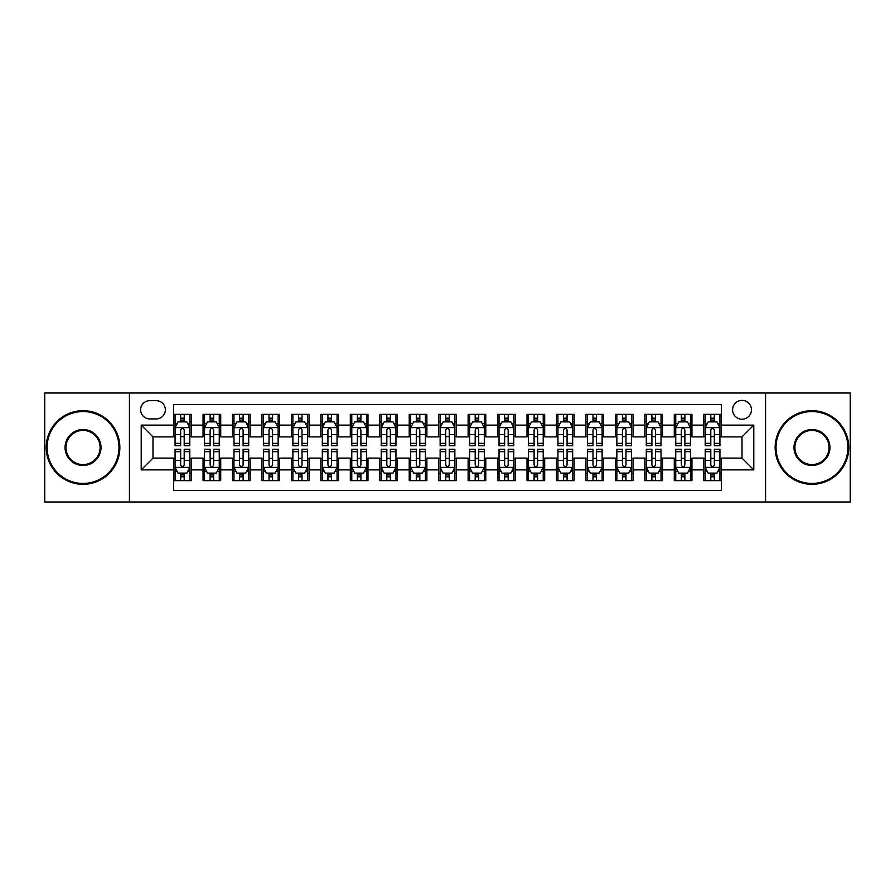 <?xml version="1.0" encoding="UTF-8"?>
<svg xmlns="http://www.w3.org/2000/svg" width="895" height="895" viewBox="0 0 895 895"><rect width="100%" height="100%" fill="white"/><g stroke="black" fill="none" stroke-linecap="round" stroke-linejoin="round"><path stroke-width="1.34" d="M742.011 400.378A9.42 9.42 0 0 0 732.591 409.798A9.42 9.42 0 0 0 742.011 419.229A9.42 9.42 0 0 0 751.442 409.798A9.42 9.42 0 0 0 742.011 400.378M765.572 501.983L850.25 501.983L850.25 393.017L765.572 393.017L765.572 501.983L129.428 501.983L129.428 393.017L44.75 393.017L44.75 501.983L129.428 501.983M721.404 414.363L703.727 414.363L703.727 425.114L691.947 425.114L691.947 436.894L703.727 436.894L703.727 425.114M691.947 425.114L691.947 414.363L674.282 414.363L674.282 425.114L662.501 425.114L662.501 436.894L674.282 436.894L674.282 425.114M662.501 425.114L662.501 414.363L644.825 414.363L644.825 425.114L633.045 425.114L633.045 436.894L644.825 436.894L644.825 425.114M633.045 425.114L633.045 414.363L615.368 414.363L615.368 425.114L603.588 425.114L603.588 436.894L615.368 436.894L615.368 425.114M603.588 425.114L603.588 414.363L585.923 414.363L585.923 425.114L574.143 425.114L574.143 436.894L585.923 436.894L585.923 425.114M574.143 425.114L574.143 414.363L556.466 414.363L556.466 425.114L544.686 425.114L544.686 436.894L556.466 436.894L556.466 425.114M544.686 425.114L544.686 414.363L527.021 414.363L527.021 425.114L515.24 425.114L515.24 436.894L527.021 436.894L527.021 425.114M515.24 425.114L515.24 414.363L497.564 414.363L497.564 425.114L485.784 425.114L485.784 436.894L497.564 436.894L497.564 425.114M485.784 425.114L485.784 414.363L468.119 414.363L468.119 425.114L456.338 425.114L456.338 436.894L468.119 436.894L468.119 425.114M456.338 425.114L456.338 414.363L438.662 414.363L438.662 425.114L426.881 425.114L426.881 436.894L438.662 436.894L438.662 425.114M426.881 425.114L426.881 414.363L409.216 414.363L409.216 425.114L397.436 425.114L397.436 436.894L409.216 436.894L409.216 425.114M397.436 425.114L397.436 414.363L379.76 414.363L379.76 425.114L367.979 425.114L367.979 436.894L379.76 436.894L379.76 425.114M367.979 425.114L367.979 414.363L350.314 414.363L350.314 425.114L338.534 425.114L338.534 436.894L350.314 436.894L350.314 425.114M338.534 425.114L338.534 414.363L320.857 414.363L320.857 425.114L309.077 425.114L309.077 436.894L320.857 436.894L320.857 425.114M309.077 425.114L309.077 414.363L291.412 414.363L291.412 425.114L279.632 425.114L279.632 436.894L291.412 436.894L291.412 425.114M279.632 425.114L279.632 414.363L261.955 414.363L261.955 425.114L250.175 425.114L250.175 436.894L261.955 436.894L261.955 425.114M250.175 425.114L250.175 414.363L232.499 414.363L232.499 425.114L220.718 425.114L220.718 436.894L232.499 436.894L232.499 425.114M220.718 425.114L220.718 414.363L203.053 414.363L203.053 436.894L191.273 436.894L191.273 414.363L173.596 414.363M173.596 480.637L191.273 480.637L191.273 458.106L203.053 458.106L203.053 480.637L220.718 480.637L220.718 458.106L232.499 458.106L232.499 469.886L220.718 469.886M232.499 469.886L232.499 480.637L250.175 480.637L250.175 458.106L261.955 458.106L261.955 469.886L250.175 469.886M261.955 469.886L261.955 480.637L279.632 480.637L279.632 458.106L291.412 458.106L291.412 469.886L279.632 469.886M291.412 469.886L291.412 480.637L309.077 480.637L309.077 458.106L320.857 458.106L320.857 469.886L309.077 469.886M320.857 469.886L320.857 480.637L338.534 480.637L338.534 458.106L350.314 458.106L350.314 469.886L338.534 469.886M350.314 469.886L350.314 480.637L367.979 480.637L367.979 458.106L379.76 458.106L379.76 469.886L367.979 469.886M379.76 469.886L379.76 480.637L397.436 480.637L397.436 458.106L409.216 458.106L409.216 469.886L397.436 469.886M409.216 469.886L409.216 480.637L426.881 480.637L426.881 458.106L438.662 458.106L438.662 469.886L426.881 469.886M438.662 469.886L438.662 480.637L456.338 480.637L456.338 458.106L468.119 458.106L468.119 469.886L456.338 469.886M468.119 469.886L468.119 480.637L485.784 480.637L485.784 458.106L497.564 458.106L497.564 469.886L485.784 469.886M497.564 469.886L497.564 480.637L515.24 480.637L515.24 458.106L527.021 458.106L527.021 469.886L515.24 469.886M527.021 469.886L527.021 480.637L544.686 480.637L544.686 458.106L556.466 458.106L556.466 469.886L544.686 469.886M556.466 469.886L556.466 480.637L574.143 480.637L574.143 458.106L585.923 458.106L585.923 469.886L574.143 469.886M585.923 469.886L585.923 480.637L603.588 480.637L603.588 458.106L615.368 458.106L615.368 469.886L603.588 469.886M615.368 469.886L615.368 480.637L633.045 480.637L633.045 458.106L644.825 458.106L644.825 469.886L633.045 469.886M644.825 469.886L644.825 480.637L662.501 480.637L662.501 458.106L674.282 458.106L674.282 469.886L662.501 469.886M674.282 469.886L674.282 480.637L691.947 480.637L691.947 458.106L703.727 458.106L703.727 469.886L691.947 469.886M149.745 418.927L156.222 418.927A9.129 9.129 0 0 0 165.351 409.798A9.129 9.129 0 0 0 156.222 400.669L149.745 400.669A9.129 9.129 0 0 0 140.616 409.798A9.129 9.129 0 0 0 149.745 418.927M765.572 393.017L129.428 393.017M721.404 425.114L721.404 404.495L173.596 404.495L173.596 436.894L152.989 436.894L152.989 458.106L173.596 458.106L173.596 490.505L721.404 490.505L721.404 458.106L742.011 458.106L742.011 436.894L721.404 436.894L721.404 425.114L753.791 425.114L753.791 469.886L721.404 469.886M173.596 469.886L141.209 469.886L141.209 425.114L173.596 425.114M703.727 469.886L703.727 480.637L721.404 480.637M173.596 421.735L175.073 421.735M180.667 421.735L184.202 421.735M189.796 421.735L191.273 421.735M173.596 436.603L175.073 436.603M180.667 436.603L184.202 436.603M189.796 436.603L191.273 436.603M173.596 458.397L175.073 458.397M180.667 458.397L184.202 458.397M189.796 458.397L191.273 458.397M173.596 473.265L175.073 473.265M180.667 473.265L184.202 473.265M189.796 473.265L191.273 473.265M203.053 436.603L204.53 436.603M210.124 436.603L213.659 436.603M219.253 436.603L220.718 436.603M203.053 421.735L204.53 421.735M210.124 421.735L213.659 421.735M219.253 421.735L220.718 421.735M203.053 458.397L204.53 458.397M210.124 458.397L213.659 458.397M219.253 458.397L220.718 458.397M203.053 473.265L204.53 473.265M210.124 473.265L213.659 473.265M219.253 473.265L220.718 473.265M232.499 458.397L233.975 458.397M239.569 458.397L243.104 458.397M248.698 458.397L250.175 458.397M232.499 473.265L233.975 473.265M239.569 473.265L243.104 473.265M248.698 473.265L250.175 473.265M232.499 421.735L233.975 421.735M239.569 421.735L243.104 421.735M248.698 421.735L250.175 421.735M232.499 436.603L233.975 436.603M239.569 436.603L243.104 436.603M248.698 436.603L250.175 436.603M261.955 458.397L263.432 458.397M269.026 458.397L272.561 458.397M278.155 458.397L279.632 458.397M261.955 473.265L263.432 473.265M269.026 473.265L272.561 473.265M278.155 473.265L279.632 473.265M261.955 421.735L263.432 421.735M269.026 421.735L272.561 421.735M278.155 421.735L279.632 421.735M261.955 436.603L263.432 436.603M269.026 436.603L272.561 436.603M278.155 436.603L279.632 436.603M291.412 458.397L292.878 458.397M298.471 458.397L302.007 458.397M307.6 458.397L309.077 458.397M291.412 473.265L292.878 473.265M298.471 473.265L302.007 473.265M307.6 473.265L309.077 473.265M291.412 421.735L292.878 421.735M298.471 421.735L302.007 421.735M307.6 421.735L309.077 421.735M291.412 436.603L292.878 436.603M298.471 436.603L302.007 436.603M307.6 436.603L309.077 436.603M320.857 458.397L322.334 458.397M327.928 458.397L331.463 458.397M337.057 458.397L338.534 458.397M320.857 473.265L322.334 473.265M327.928 473.265L331.463 473.265M337.057 473.265L338.534 473.265M320.857 421.735L322.334 421.735M327.928 421.735L331.463 421.735M337.057 421.735L338.534 421.735M320.857 436.603L322.334 436.603M327.928 436.603L331.463 436.603M337.057 436.603L338.534 436.603M350.314 458.397L351.78 458.397M357.373 458.397L360.909 458.397M366.514 458.397L367.979 458.397M350.314 473.265L351.78 473.265M357.373 473.265L360.909 473.265M366.514 473.265L367.979 473.265M350.314 421.735L351.78 421.735M357.373 421.735L360.909 421.735M366.514 421.735L367.979 421.735M350.314 436.603L351.78 436.603M357.373 436.603L360.909 436.603M366.514 436.603L367.979 436.603M379.76 458.397L381.236 458.397M386.83 458.397L390.365 458.397M395.959 458.397L397.436 458.397M379.76 473.265L381.236 473.265M386.83 473.265L390.365 473.265M395.959 473.265L397.436 473.265M379.76 421.735L381.236 421.735M386.83 421.735L390.365 421.735M395.959 421.735L397.436 421.735M379.76 436.603L381.236 436.603M386.83 436.603L390.365 436.603M395.959 436.603L397.436 436.603M409.216 458.397L410.682 458.397M416.287 458.397L419.811 458.397M425.416 458.397L426.881 458.397M409.216 473.265L410.682 473.265M416.287 473.265L419.811 473.265M425.416 473.265L426.881 473.265M409.216 421.735L410.682 421.735M416.287 421.735L419.811 421.735M425.416 421.735L426.881 421.735M409.216 436.603L410.682 436.603M416.287 436.603L419.811 436.603M425.416 436.603L426.881 436.603M438.662 458.397L440.139 458.397M445.732 458.397L449.268 458.397M454.861 458.397L456.338 458.397M438.662 473.265L440.139 473.265M445.732 473.265L449.268 473.265M454.861 473.265L456.338 473.265M438.662 421.735L440.139 421.735M445.732 421.735L449.268 421.735M454.861 421.735L456.338 421.735M438.662 436.603L440.139 436.603M445.732 436.603L449.268 436.603M454.861 436.603L456.338 436.603M468.119 458.397L469.584 458.397M475.189 458.397L478.713 458.397M484.318 458.397L485.784 458.397M468.119 473.265L469.584 473.265M475.189 473.265L478.713 473.265M484.318 473.265L485.784 473.265M468.119 421.735L469.584 421.735M475.189 421.735L478.713 421.735M484.318 421.735L485.784 421.735M468.119 436.603L469.584 436.603M475.189 436.603L478.713 436.603M484.318 436.603L485.784 436.603M497.564 458.397L499.041 458.397M504.635 458.397L508.17 458.397M513.764 458.397L515.24 458.397M497.564 473.265L499.041 473.265M504.635 473.265L508.17 473.265M513.764 473.265L515.24 473.265M497.564 421.735L499.041 421.735M504.635 421.735L508.17 421.735M513.764 421.735L515.24 421.735M497.564 436.603L499.041 436.603M504.635 436.603L508.17 436.603M513.764 436.603L515.24 436.603M527.021 458.397L528.486 458.397M534.091 458.397L537.626 458.397M543.22 458.397L544.686 458.397M527.021 473.265L528.486 473.265M534.091 473.265L537.626 473.265M543.22 473.265L544.686 473.265M527.021 421.735L528.486 421.735M534.091 421.735L537.626 421.735M543.22 421.735L544.686 421.735M527.021 436.603L528.486 436.603M534.091 436.603L537.626 436.603M543.22 436.603L544.686 436.603M556.466 458.397L557.943 458.397M563.537 458.397L567.072 458.397M572.666 458.397L574.143 458.397M556.466 473.265L557.943 473.265M563.537 473.265L567.072 473.265M572.666 473.265L574.143 473.265M556.466 421.735L557.943 421.735M563.537 421.735L567.072 421.735M572.666 421.735L574.143 421.735M556.466 436.603L557.943 436.603M563.537 436.603L567.072 436.603M572.666 436.603L574.143 436.603M585.923 458.397L587.4 458.397M592.993 458.397L596.529 458.397M602.122 458.397L603.588 458.397M585.923 473.265L587.4 473.265M592.993 473.265L596.529 473.265M602.122 473.265L603.588 473.265M585.923 421.735L587.4 421.735M592.993 421.735L596.529 421.735M602.122 421.735L603.588 421.735M585.923 436.603L587.4 436.603M592.993 436.603L596.529 436.603M602.122 436.603L603.588 436.603M615.368 458.397L616.845 458.397M622.439 458.397L625.974 458.397M631.568 458.397L633.045 458.397M615.368 473.265L616.845 473.265M622.439 473.265L625.974 473.265M631.568 473.265L633.045 473.265M615.368 421.735L616.845 421.735M622.439 421.735L625.974 421.735M631.568 421.735L633.045 421.735M615.368 436.603L616.845 436.603M622.439 436.603L625.974 436.603M631.568 436.603L633.045 436.603M644.825 458.397L646.302 458.397M651.896 458.397L655.431 458.397M661.025 458.397L662.501 458.397M644.825 473.265L646.302 473.265M651.896 473.265L655.431 473.265M661.025 473.265L662.501 473.265M644.825 421.735L646.302 421.735M651.896 421.735L655.431 421.735M661.025 421.735L662.501 421.735M644.825 436.603L646.302 436.603M651.896 436.603L655.431 436.603M661.025 436.603L662.501 436.603M674.282 458.397L675.747 458.397M681.341 458.397L684.876 458.397M690.47 458.397L691.947 458.397M674.282 473.265L675.747 473.265M681.341 473.265L684.876 473.265M690.47 473.265L691.947 473.265M674.282 421.735L675.747 421.735M681.341 421.735L684.876 421.735M690.47 421.735L691.947 421.735M674.282 436.603L675.747 436.603M681.341 436.603L684.876 436.603M690.47 436.603L691.947 436.603M703.727 458.397L705.204 458.397M710.798 458.397L714.333 458.397M719.927 458.397L721.404 458.397M703.727 473.265L705.204 473.265M710.798 473.265L714.333 473.265M719.927 473.265L721.404 473.265M703.727 421.735L705.204 421.735M710.798 421.735L714.333 421.735M719.927 421.735L721.404 421.735M703.727 436.603L705.204 436.603M710.798 436.603L714.333 436.603M719.927 436.603L721.404 436.603M152.989 436.894L141.209 425.114M152.989 458.106L141.209 469.886M753.791 425.114L742.011 436.894M753.791 469.886L742.011 458.106M184.202 418.2L180.667 418.2M189.796 443.338L184.202 443.338L184.202 445.732L189.796 445.732L189.796 427.765L186.854 421.881L178.016 421.881L175.073 427.765L175.073 445.732L180.667 445.732L180.667 443.338L175.073 443.338M175.073 427.765L175.073 414.363M189.796 427.765L189.796 414.363M180.667 421.881L180.667 414.363M184.202 414.363L184.202 421.881M184.202 443.338L184.202 429.98C183.027 427.709 181.853 427.709 180.667 429.98L180.667 443.338M180.667 476.8L184.202 476.8M175.073 451.662L180.667 451.662L180.667 449.268L175.073 449.268L175.073 467.235L178.016 473.119L186.854 473.119L189.796 467.235L189.796 449.268L184.202 449.268L184.202 451.662L189.796 451.662M189.796 467.235L189.796 480.637M175.073 467.235L175.073 480.637M184.202 473.119L184.202 480.637M180.667 480.637L180.667 473.119M180.667 451.662L180.667 465.02C181.842 467.291 183.027 467.291 184.202 465.02L184.202 451.662M83.034 411.566A35.934 35.934 0 0 0 47.111 447.5A35.934 35.934 0 0 0 83.034 483.434A35.934 35.934 0 0 0 118.968 447.5A35.934 35.934 0 0 0 83.034 411.566M83.034 484.318A36.818 36.818 0 0 1 46.227 447.5A36.818 36.818 0 0 1 83.034 410.682A36.818 36.818 0 0 1 119.852 447.5A36.818 36.818 0 0 1 83.034 484.318M83.034 429.533A17.967 17.967 0 0 1 101.001 447.5A17.967 17.967 0 0 1 83.034 465.467A17.967 17.967 0 0 1 65.066 447.5A17.967 17.967 0 0 1 83.034 429.533M83.034 464.583A17.083 17.083 0 0 0 100.117 447.5A17.083 17.083 0 0 0 83.034 430.417A17.083 17.083 0 0 0 65.95 447.5A17.083 17.083 0 0 0 83.034 464.583M811.966 411.566A35.934 35.934 0 0 0 776.032 447.5A35.934 35.934 0 0 0 811.966 483.434A35.934 35.934 0 0 0 847.889 447.5A35.934 35.934 0 0 0 811.966 411.566M811.966 484.318A36.818 36.818 0 0 1 775.148 447.5A36.818 36.818 0 0 1 811.966 410.682A36.818 36.818 0 0 1 848.773 447.5A36.818 36.818 0 0 1 811.966 484.318M811.966 429.533A17.967 17.967 0 0 1 829.933 447.5A17.967 17.967 0 0 1 811.966 465.467A17.967 17.967 0 0 1 793.999 447.5A17.967 17.967 0 0 1 811.966 429.533M811.966 464.583A17.083 17.083 0 0 0 829.05 447.5A17.083 17.083 0 0 0 811.966 430.417A17.083 17.083 0 0 0 794.883 447.5A17.083 17.083 0 0 0 811.966 464.583M213.659 418.2L210.124 418.2M219.253 443.338L213.659 443.338L213.659 445.732L219.253 445.732L219.253 427.765L216.31 421.881L207.472 421.881L204.53 427.765L204.53 445.732L210.124 445.732L210.124 443.338L204.53 443.338M204.53 427.765L204.53 414.363M219.253 427.765L219.253 414.363M210.124 421.881L210.124 414.363M213.659 414.363L213.659 421.881M213.659 443.338L213.659 429.98C212.473 427.709 211.298 427.709 210.124 429.98L210.124 443.338M243.104 418.2L239.569 418.2M248.698 443.338L243.104 443.338L243.104 445.732L248.698 445.732L248.698 427.765L245.756 421.881L236.918 421.881L233.975 427.765L233.975 445.732L239.569 445.732L239.569 443.338L233.975 443.338M233.975 427.765L233.975 414.363M248.698 427.765L248.698 414.363M239.569 421.881L239.569 414.363M243.104 414.363L243.104 421.881M243.104 443.338L243.104 429.98C241.93 427.709 240.755 427.709 239.569 429.98L239.569 443.338M272.561 418.2L269.026 418.2M278.155 443.338L272.561 443.338L272.561 445.732L278.155 445.732L278.155 427.765L275.212 421.881L266.374 421.881L263.432 427.765L263.432 445.732L269.026 445.732L269.026 443.338L263.432 443.338M263.432 427.765L263.432 414.363M278.155 427.765L278.155 414.363M269.026 421.881L269.026 414.363M272.561 414.363L272.561 421.881M272.561 443.338L272.561 429.98C271.386 427.709 270.2 427.709 269.026 429.98L269.026 443.338M302.007 418.2L298.471 418.2M307.6 443.338L302.007 443.338L302.007 445.732L307.6 445.732L307.6 427.765L304.658 421.881L295.82 421.881L292.878 427.765L292.878 445.732L298.471 445.732L298.471 443.338L292.878 443.338M292.878 427.765L292.878 414.363M307.6 427.765L307.6 414.363M298.471 421.881L298.471 414.363M302.007 414.363L302.007 421.881M302.007 443.338L302.007 429.98C300.832 427.709 299.657 427.709 298.471 429.98L298.471 443.338M210.124 476.8L213.659 476.8M204.53 451.662L210.124 451.662L210.124 449.268L204.53 449.268L204.53 467.235L207.472 473.119L216.31 473.119L219.253 467.235L219.253 449.268L213.659 449.268L213.659 451.662L219.253 451.662M219.253 467.235L219.253 480.637M204.53 467.235L204.53 480.637M213.659 473.119L213.659 480.637M210.124 480.637L210.124 473.119M210.124 451.662L210.124 465.02C211.298 467.291 212.473 467.291 213.659 465.02L213.659 451.662M239.569 476.8L243.104 476.8M233.975 451.662L239.569 451.662L239.569 449.268L233.975 449.268L233.975 467.235L236.918 473.119L245.756 473.119L248.698 467.235L248.698 449.268L243.104 449.268L243.104 451.662L248.698 451.662M248.698 467.235L248.698 480.637M233.975 467.235L233.975 480.637M243.104 473.119L243.104 480.637M239.569 480.637L239.569 473.119M239.569 451.662L239.569 465.02C240.744 467.291 241.93 467.291 243.104 465.02L243.104 451.662M269.026 476.8L272.561 476.8M263.432 451.662L269.026 451.662L269.026 449.268L263.432 449.268L263.432 467.235L266.374 473.119L275.212 473.119L278.155 467.235L278.155 449.268L272.561 449.268L272.561 451.662L278.155 451.662M278.155 467.235L278.155 480.637M263.432 467.235L263.432 480.637M272.561 473.119L272.561 480.637M269.026 480.637L269.026 473.119M269.026 451.662L269.026 465.02C270.2 467.291 271.375 467.291 272.561 465.02L272.561 451.662M298.471 476.8L302.007 476.8M292.878 451.662L298.471 451.662L298.471 449.268L292.878 449.268L292.878 467.235L295.82 473.119L304.658 473.119L307.6 467.235L307.6 449.268L302.007 449.268L302.007 451.662L307.6 451.662M307.6 467.235L307.6 480.637M292.878 467.235L292.878 480.637M302.007 473.119L302.007 480.637M298.471 480.637L298.471 473.119M298.471 451.662L298.471 465.02C299.657 467.291 300.832 467.291 302.007 465.02L302.007 451.662M331.463 418.2L327.928 418.2M337.057 443.338L331.463 443.338L331.463 445.732L337.057 445.732L337.057 427.765L334.115 421.881L325.277 421.881L322.334 427.765L322.334 445.732L327.928 445.732L327.928 443.338L322.334 443.338M322.334 427.765L322.334 414.363M337.057 427.765L337.057 414.363M327.928 421.881L327.928 414.363M331.463 414.363L331.463 421.881M331.463 443.338L331.463 429.98C330.289 427.709 329.103 427.709 327.928 429.98L327.928 443.338M327.928 476.8L331.463 476.8M322.334 451.662L327.928 451.662L327.928 449.268L322.334 449.268L322.334 467.235L325.277 473.119L334.115 473.119L337.057 467.235L337.057 449.268L331.463 449.268L331.463 451.662L337.057 451.662M337.057 467.235L337.057 480.637M322.334 467.235L322.334 480.637M331.463 473.119L331.463 480.637M327.928 480.637L327.928 473.119M327.928 451.662L327.928 465.02C329.103 467.291 330.277 467.291 331.463 465.02L331.463 451.662M360.909 418.2L357.373 418.2M366.514 443.338L360.909 443.338L360.909 445.732L366.514 445.732L366.514 427.765L363.56 421.881L354.722 421.881L351.78 427.765L351.78 445.732L357.373 445.732L357.373 443.338L351.78 443.338M351.78 427.765L351.78 414.363M366.514 427.765L366.514 414.363M357.373 421.881L357.373 414.363M360.909 414.363L360.909 421.881M360.909 443.338L360.909 429.98C359.734 427.709 358.559 427.709 357.373 429.98L357.373 443.338M357.373 476.8L360.909 476.8M351.78 451.662L357.373 451.662L357.373 449.268L351.78 449.268L351.78 467.235L354.722 473.119L363.56 473.119L366.514 467.235L366.514 449.268L360.909 449.268L360.909 451.662L366.514 451.662M366.514 467.235L366.514 480.637M351.78 467.235L351.78 480.637M360.909 473.119L360.909 480.637M357.373 480.637L357.373 473.119M357.373 451.662L357.373 465.02C358.559 467.291 359.734 467.291 360.909 465.02L360.909 451.662M390.365 418.2L386.83 418.2M395.959 443.338L390.365 443.338L390.365 445.732L395.959 445.732L395.959 427.765L393.017 421.881L384.179 421.881L381.236 427.765L381.236 445.732L386.83 445.732L386.83 443.338L381.236 443.338M381.236 427.765L381.236 414.363M395.959 427.765L395.959 414.363M386.83 421.881L386.83 414.363M390.365 414.363L390.365 421.881M390.365 443.338L390.365 429.98C389.191 427.709 388.005 427.709 386.83 429.98L386.83 443.338M386.83 476.8L390.365 476.8M381.236 451.662L386.83 451.662L386.83 449.268L381.236 449.268L381.236 467.235L384.179 473.119L393.017 473.119L395.959 467.235L395.959 449.268L390.365 449.268L390.365 451.662L395.959 451.662M395.959 467.235L395.959 480.637M381.236 467.235L381.236 480.637M390.365 473.119L390.365 480.637M386.83 480.637L386.83 473.119M386.83 451.662L386.83 465.02C388.005 467.291 389.18 467.291 390.365 465.02L390.365 451.662M419.811 418.2L416.287 418.2M425.416 443.338L419.811 443.338L419.811 445.732L425.416 445.732L425.416 427.765L422.462 421.881L413.635 421.881L410.682 427.765L410.682 445.732L416.287 445.732L416.287 443.338L410.682 443.338M410.682 427.765L410.682 414.363M425.416 427.765L425.416 414.363M416.287 421.881L416.287 414.363M419.811 414.363L419.811 421.881M419.811 443.338L419.811 429.98C418.636 427.709 417.462 427.709 416.287 429.98L416.287 443.338M416.287 476.8L419.811 476.8M410.682 451.662L416.287 451.662L416.287 449.268L410.682 449.268L410.682 467.235L413.635 473.119L422.462 473.119L425.416 467.235L425.416 449.268L419.811 449.268L419.811 451.662L425.416 451.662M425.416 467.235L425.416 480.637M410.682 467.235L410.682 480.637M419.811 473.119L419.811 480.637M416.287 480.637L416.287 473.119M416.287 451.662L416.287 465.02C417.462 467.291 418.636 467.291 419.811 465.02L419.811 451.662M449.268 418.2L445.732 418.2M454.861 443.338L449.268 443.338L449.268 445.732L454.861 445.732L454.861 427.765L451.919 421.881L443.081 421.881L440.139 427.765L440.139 445.732L445.732 445.732L445.732 443.338L440.139 443.338M440.139 427.765L440.139 414.363M454.861 427.765L454.861 414.363M445.732 421.881L445.732 414.363M449.268 414.363L449.268 421.881M449.268 443.338L449.268 429.98C448.093 427.709 446.907 427.709 445.732 429.98L445.732 443.338M445.732 476.8L449.268 476.8M440.139 451.662L445.732 451.662L445.732 449.268L440.139 449.268L440.139 467.235L443.081 473.119L451.919 473.119L454.861 467.235L454.861 449.268L449.268 449.268L449.268 451.662L454.861 451.662M454.861 467.235L454.861 480.637M440.139 467.235L440.139 480.637M449.268 473.119L449.268 480.637M445.732 480.637L445.732 473.119M445.732 451.662L445.732 465.02C446.907 467.291 448.093 467.291 449.268 465.02L449.268 451.662M478.713 418.2L475.189 418.2M484.318 443.338L478.713 443.338L478.713 445.732L484.318 445.732L484.318 427.765L481.365 421.881L472.538 421.881L469.584 427.765L469.584 445.732L475.189 445.732L475.189 443.338L469.584 443.338M469.584 427.765L469.584 414.363M484.318 427.765L484.318 414.363M475.189 421.881L475.189 414.363M478.713 414.363L478.713 421.881M478.713 443.338L478.713 429.98C477.538 427.709 476.364 427.709 475.189 429.98L475.189 443.338M475.189 476.8L478.713 476.8M469.584 451.662L475.189 451.662L475.189 449.268L469.584 449.268L469.584 467.235L472.538 473.119L481.365 473.119L484.318 467.235L484.318 449.268L478.713 449.268L478.713 451.662L484.318 451.662M484.318 467.235L484.318 480.637M469.584 467.235L469.584 480.637M478.713 473.119L478.713 480.637M475.189 480.637L475.189 473.119M475.189 451.662L475.189 465.02C476.364 467.291 477.538 467.291 478.713 465.02L478.713 451.662M508.17 418.2L504.635 418.2M513.764 443.338L508.17 443.338L508.17 445.732L513.764 445.732L513.764 427.765L510.821 421.881L501.983 421.881L499.041 427.765L499.041 445.732L504.635 445.732L504.635 443.338L499.041 443.338M499.041 427.765L499.041 414.363M513.764 427.765L513.764 414.363M504.635 421.881L504.635 414.363M508.17 414.363L508.17 421.881M508.17 443.338L508.17 429.98C506.995 427.709 505.82 427.709 504.635 429.98L504.635 443.338M504.635 476.8L508.17 476.8M499.041 451.662L504.635 451.662L504.635 449.268L499.041 449.268L499.041 467.235L501.983 473.119L510.821 473.119L513.764 467.235L513.764 449.268L508.17 449.268L508.17 451.662L513.764 451.662M513.764 467.235L513.764 480.637M499.041 467.235L499.041 480.637M508.17 473.119L508.17 480.637M504.635 480.637L504.635 473.119M504.635 451.662L504.635 465.02C505.809 467.291 506.995 467.291 508.17 465.02L508.17 451.662M537.626 418.2L534.091 418.2M543.22 443.338L537.626 443.338L537.626 445.732L543.22 445.732L543.22 427.765L540.278 421.881L531.44 421.881L528.486 427.765L528.486 445.732L534.091 445.732L534.091 443.338L528.486 443.338M528.486 427.765L528.486 414.363M543.22 427.765L543.22 414.363M534.091 421.881L534.091 414.363M537.626 414.363L537.626 421.881M537.626 443.338L537.626 429.98C536.441 427.709 535.266 427.709 534.091 429.98L534.091 443.338M534.091 476.8L537.626 476.8M528.486 451.662L534.091 451.662L534.091 449.268L528.486 449.268L528.486 467.235L531.44 473.119L540.278 473.119L543.22 467.235L543.22 449.268L537.626 449.268L537.626 451.662L543.22 451.662M543.22 467.235L543.22 480.637M528.486 467.235L528.486 480.637M537.626 473.119L537.626 480.637M534.091 480.637L534.091 473.119M534.091 451.662L534.091 465.02C535.266 467.291 536.441 467.291 537.626 465.02L537.626 451.662M567.072 418.2L563.537 418.2M572.666 443.338L567.072 443.338L567.072 445.732L572.666 445.732L572.666 427.765L569.723 421.881L560.885 421.881L557.943 427.765L557.943 445.732L563.537 445.732L563.537 443.338L557.943 443.338M557.943 427.765L557.943 414.363M572.666 427.765L572.666 414.363M563.537 421.881L563.537 414.363M567.072 414.363L567.072 421.881M567.072 443.338L567.072 429.98C565.897 427.709 564.723 427.709 563.537 429.98L563.537 443.338M563.537 476.8L567.072 476.8M557.943 451.662L563.537 451.662L563.537 449.268L557.943 449.268L557.943 467.235L560.885 473.119L569.723 473.119L572.666 467.235L572.666 449.268L567.072 449.268L567.072 451.662L572.666 451.662M572.666 467.235L572.666 480.637M557.943 467.235L557.943 480.637M567.072 473.119L567.072 480.637M563.537 480.637L563.537 473.119M563.537 451.662L563.537 465.02C564.711 467.291 565.897 467.291 567.072 465.02L567.072 451.662M596.529 418.2L592.993 418.2M602.122 443.338L596.529 443.338L596.529 445.732L602.122 445.732L602.122 427.765L599.18 421.881L590.342 421.881L587.4 427.765L587.4 445.732L592.993 445.732L592.993 443.338L587.4 443.338M587.4 427.765L587.4 414.363M602.122 427.765L602.122 414.363M592.993 421.881L592.993 414.363M596.529 414.363L596.529 421.881M596.529 443.338L596.529 429.98C595.343 427.709 594.168 427.709 592.993 429.98L592.993 443.338M592.993 476.8L596.529 476.8M587.4 451.662L592.993 451.662L592.993 449.268L587.4 449.268L587.4 467.235L590.342 473.119L599.18 473.119L602.122 467.235L602.122 449.268L596.529 449.268L596.529 451.662L602.122 451.662M602.122 467.235L602.122 480.637M587.4 467.235L587.4 480.637M596.529 473.119L596.529 480.637M592.993 480.637L592.993 473.119M592.993 451.662L592.993 465.02C594.168 467.291 595.343 467.291 596.529 465.02L596.529 451.662M625.974 418.2L622.439 418.2M631.568 443.338L625.974 443.338L625.974 445.732L631.568 445.732L631.568 427.765L628.626 421.881L619.787 421.881L616.845 427.765L616.845 445.732L622.439 445.732L622.439 443.338L616.845 443.338M616.845 427.765L616.845 414.363M631.568 427.765L631.568 414.363M622.439 421.881L622.439 414.363M625.974 414.363L625.974 421.881M625.974 443.338L625.974 429.98C624.799 427.709 623.625 427.709 622.439 429.98L622.439 443.338M622.439 476.8L625.974 476.8M616.845 451.662L622.439 451.662L622.439 449.268L616.845 449.268L616.845 467.235L619.787 473.119L628.626 473.119L631.568 467.235L631.568 449.268L625.974 449.268L625.974 451.662L631.568 451.662M631.568 467.235L631.568 480.637M616.845 467.235L616.845 480.637M625.974 473.119L625.974 480.637M622.439 480.637L622.439 473.119M622.439 451.662L622.439 465.02C623.614 467.291 624.799 467.291 625.974 465.02L625.974 451.662M655.431 418.2L651.896 418.2M661.025 443.338L655.431 443.338L655.431 445.732L661.025 445.732L661.025 427.765L658.082 421.881L649.244 421.881L646.302 427.765L646.302 445.732L651.896 445.732L651.896 443.338L646.302 443.338M646.302 427.765L646.302 414.363M661.025 427.765L661.025 414.363M651.896 421.881L651.896 414.363M655.431 414.363L655.431 421.881M655.431 443.338L655.431 429.98C654.256 427.709 653.07 427.709 651.896 429.98L651.896 443.338M651.896 476.8L655.431 476.8M646.302 451.662L651.896 451.662L651.896 449.268L646.302 449.268L646.302 467.235L649.244 473.119L658.082 473.119L661.025 467.235L661.025 449.268L655.431 449.268L655.431 451.662L661.025 451.662M661.025 467.235L661.025 480.637M646.302 467.235L646.302 480.637M655.431 473.119L655.431 480.637M651.896 480.637L651.896 473.119M651.896 451.662L651.896 465.02C653.07 467.291 654.245 467.291 655.431 465.02L655.431 451.662M684.876 418.2L681.341 418.2M690.47 443.338L684.876 443.338L684.876 445.732L690.47 445.732L690.47 427.765L687.528 421.881L678.69 421.881L675.747 427.765L675.747 445.732L681.341 445.732L681.341 443.338L675.747 443.338M675.747 427.765L675.747 414.363M690.47 427.765L690.47 414.363M681.341 421.881L681.341 414.363M684.876 414.363L684.876 421.881M684.876 443.338L684.876 429.98C683.702 427.709 682.527 427.709 681.341 429.98L681.341 443.338M681.341 476.8L684.876 476.8M675.747 451.662L681.341 451.662L681.341 449.268L675.747 449.268L675.747 467.235L678.69 473.119L687.528 473.119L690.47 467.235L690.47 449.268L684.876 449.268L684.876 451.662L690.47 451.662M690.47 467.235L690.47 480.637M675.747 467.235L675.747 480.637M684.876 473.119L684.876 480.637M681.341 480.637L681.341 473.119M681.341 451.662L681.341 465.02C682.527 467.291 683.702 467.291 684.876 465.02L684.876 451.662M714.333 418.2L710.798 418.2M719.927 443.338L714.333 443.338L714.333 445.732L719.927 445.732L719.927 427.765L716.984 421.881L708.146 421.881L705.204 427.765L705.204 445.732L710.798 445.732L710.798 443.338L705.204 443.338M705.204 427.765L705.204 414.363M719.927 427.765L719.927 414.363M710.798 421.881L710.798 414.363M714.333 414.363L714.333 421.881M714.333 443.338L714.333 429.98C713.158 427.709 711.972 427.709 710.798 429.98L710.798 443.338M710.798 476.8L714.333 476.8M705.204 451.662L710.798 451.662L710.798 449.268L705.204 449.268L705.204 467.235L708.146 473.119L716.984 473.119L719.927 467.235L719.927 449.268L714.333 449.268L714.333 451.662L719.927 451.662M719.927 467.235L719.927 480.637M705.204 467.235L705.204 480.637M714.333 473.119L714.333 480.637M710.798 480.637L710.798 473.119M710.798 451.662L710.798 465.02C711.972 467.291 713.147 467.291 714.333 465.02L714.333 451.662M203.053 469.886L191.273 469.886M203.053 425.114L191.273 425.114M189.729 427.62L175.151 427.62M175.073 423.503L177.21 423.503M187.659 423.503L189.796 423.503M180.667 434.59L175.073 434.59M189.796 434.59L184.202 434.59M184.202 420.068L180.667 420.068M175.151 467.38L189.729 467.38M189.796 471.497L187.659 471.497M177.21 471.497L175.073 471.497M184.202 460.41L189.796 460.41M175.073 460.41L180.667 460.41M180.667 474.932L184.202 474.932M219.174 427.62L204.597 427.62M204.53 423.503L206.655 423.503M217.116 423.503L219.253 423.503M210.124 434.59L204.53 434.59M219.253 434.59L213.659 434.59M213.659 420.068L210.124 420.068M248.631 427.62L234.054 427.62M233.975 423.503L236.112 423.503M246.572 423.503L248.698 423.503M239.569 434.59L233.975 434.59M248.698 434.59L243.104 434.59M243.104 420.068L239.569 420.068M278.076 427.62L263.499 427.62M263.432 423.503L265.558 423.503M276.018 423.503L278.155 423.503M269.026 434.59L263.432 434.59M278.155 434.59L272.561 434.59M272.561 420.068L269.026 420.068M307.533 427.62L292.956 427.62M292.878 423.503L295.014 423.503M305.475 423.503L307.6 423.503M298.471 434.59L292.878 434.59M307.6 434.59L302.007 434.59M302.007 420.068L298.471 420.068M204.597 467.38L219.174 467.38M219.253 471.497L217.116 471.497M206.655 471.497L204.53 471.497M213.659 460.41L219.253 460.41M204.53 460.41L210.124 460.41M210.124 474.932L213.659 474.932M234.054 467.38L248.631 467.38M248.698 471.497L246.572 471.497M236.112 471.497L233.975 471.497M243.104 460.41L248.698 460.41M233.975 460.41L239.569 460.41M239.569 474.932L243.104 474.932M263.499 467.38L278.076 467.38M278.155 471.497L276.018 471.497M265.558 471.497L263.432 471.497M272.561 460.41L278.155 460.41M263.432 460.41L269.026 460.41M269.026 474.932L272.561 474.932M292.956 467.38L307.533 467.38M307.6 471.497L305.475 471.497M295.014 471.497L292.878 471.497M302.007 460.41L307.6 460.41M292.878 460.41L298.471 460.41M298.471 474.932L302.007 474.932M336.979 427.62L322.401 427.62M322.334 423.503L324.471 423.503M334.92 423.503L337.057 423.503M327.928 434.59L322.334 434.59M337.057 434.59L331.463 434.59M331.463 420.068L327.928 420.068M322.401 467.38L336.979 467.38M337.057 471.497L334.92 471.497M324.471 471.497L322.334 471.497M331.463 460.41L337.057 460.41M322.334 460.41L327.928 460.41M327.928 474.932L331.463 474.932M366.435 427.62L351.858 427.62M351.78 423.503L353.917 423.503M364.377 423.503L366.514 423.503M357.373 434.59L351.78 434.59M366.514 434.59L360.909 434.59M360.909 420.068L357.373 420.068M351.858 467.38L366.435 467.38M366.514 471.497L364.377 471.497M353.917 471.497L351.78 471.497M360.909 460.41L366.514 460.41M351.78 460.41L357.373 460.41M357.373 474.932L360.909 474.932M395.881 427.62L381.304 427.62M381.236 423.503L383.373 423.503M393.822 423.503L395.959 423.503M386.83 434.59L381.236 434.59M395.959 434.59L390.365 434.59M390.365 420.068L386.83 420.068M381.304 467.38L395.881 467.38M395.959 471.497L393.822 471.497M383.373 471.497L381.236 471.497M390.365 460.41L395.959 460.41M381.236 460.41L386.83 460.41M386.83 474.932L390.365 474.932M425.338 427.62L410.76 427.62M410.682 423.503L412.819 423.503M423.279 423.503L425.416 423.503M416.287 434.59L410.682 434.59M425.416 434.59L419.811 434.59M419.811 420.068L416.287 420.068M410.76 467.38L425.338 467.38M425.416 471.497L423.279 471.497M412.819 471.497L410.682 471.497M419.811 460.41L425.416 460.41M410.682 460.41L416.287 460.41M416.287 474.932L419.811 474.932M454.794 427.62L440.206 427.62M440.139 423.503L442.275 423.503M452.725 423.503L454.861 423.503M445.732 434.59L440.139 434.59M454.861 434.59L449.268 434.59M449.268 420.068L445.732 420.068M440.206 467.38L454.794 467.38M454.861 471.497L452.725 471.497M442.275 471.497L440.139 471.497M449.268 460.41L454.861 460.41M440.139 460.41L445.732 460.41M445.732 474.932L449.268 474.932M484.24 427.62L469.662 427.62M469.584 423.503L471.721 423.503M482.181 423.503L484.318 423.503M475.189 434.59L469.584 434.59M484.318 434.59L478.713 434.59M478.713 420.068L475.189 420.068M469.662 467.38L484.24 467.38M484.318 471.497L482.181 471.497M471.721 471.497L469.584 471.497M478.713 460.41L484.318 460.41M469.584 460.41L475.189 460.41M475.189 474.932L478.713 474.932M513.696 427.62L499.119 427.62M499.041 423.503L501.178 423.503M511.627 423.503L513.764 423.503M504.635 434.59L499.041 434.59M513.764 434.59L508.17 434.59M508.17 420.068L504.635 420.068M499.119 467.38L513.696 467.38M513.764 471.497L511.627 471.497M501.178 471.497L499.041 471.497M508.17 460.41L513.764 460.41M499.041 460.41L504.635 460.41M504.635 474.932L508.17 474.932M543.142 427.62L528.565 427.62M528.486 423.503L530.623 423.503M541.083 423.503L543.22 423.503M534.091 434.59L528.486 434.59M543.22 434.59L537.626 434.59M537.626 420.068L534.091 420.068M528.565 467.38L543.142 467.38M543.22 471.497L541.083 471.497M530.623 471.497L528.486 471.497M537.626 460.41L543.22 460.41M528.486 460.41L534.091 460.41M534.091 474.932L537.626 474.932M572.599 427.62L558.021 427.62M557.943 423.503L560.08 423.503M570.529 423.503L572.666 423.503M563.537 434.59L557.943 434.59M572.666 434.59L567.072 434.59M567.072 420.068L563.537 420.068M558.021 467.38L572.599 467.38M572.666 471.497L570.529 471.497M560.08 471.497L557.943 471.497M567.072 460.41L572.666 460.41M557.943 460.41L563.537 460.41M563.537 474.932L567.072 474.932M602.044 427.62L587.467 427.62M587.4 423.503L589.525 423.503M599.986 423.503L602.122 423.503M592.993 434.59L587.4 434.59M602.122 434.59L596.529 434.59M596.529 420.068L592.993 420.068M587.467 467.38L602.044 467.38M602.122 471.497L599.986 471.497M589.525 471.497L587.4 471.497M596.529 460.41L602.122 460.41M587.4 460.41L592.993 460.41M592.993 474.932L596.529 474.932M631.501 427.62L616.923 427.62M616.845 423.503L618.982 423.503M629.442 423.503L631.568 423.503M622.439 434.59L616.845 434.59M631.568 434.59L625.974 434.59M625.974 420.068L622.439 420.068M616.923 467.38L631.501 467.38M631.568 471.497L629.442 471.497M618.982 471.497L616.845 471.497M625.974 460.41L631.568 460.41M616.845 460.41L622.439 460.41M622.439 474.932L625.974 474.932M660.946 427.62L646.369 427.62M646.302 423.503L648.428 423.503M658.888 423.503L661.025 423.503M651.896 434.59L646.302 434.59M661.025 434.59L655.431 434.59M655.431 420.068L651.896 420.068M646.369 467.38L660.946 467.38M661.025 471.497L658.888 471.497M648.428 471.497L646.302 471.497M655.431 460.41L661.025 460.41M646.302 460.41L651.896 460.41M651.896 474.932L655.431 474.932M690.403 427.62L675.826 427.62M675.747 423.503L677.884 423.503M688.344 423.503L690.47 423.503M681.341 434.59L675.747 434.59M690.47 434.59L684.876 434.59M684.876 420.068L681.341 420.068M675.826 467.38L690.403 467.38M690.47 471.497L688.344 471.497M677.884 471.497L675.747 471.497M684.876 460.41L690.47 460.41M675.747 460.41L681.341 460.41M681.341 474.932L684.876 474.932M719.849 427.62L705.271 427.62M705.204 423.503L707.341 423.503M717.79 423.503L719.927 423.503M710.798 434.59L705.204 434.59M719.927 434.59L714.333 434.59M714.333 420.068L710.798 420.068M705.271 467.38L719.849 467.38M719.927 471.497L717.79 471.497M707.341 471.497L705.204 471.497M714.333 460.41L719.927 460.41M705.204 460.41L710.798 460.41M710.798 474.932L714.333 474.932"/></g></svg>
